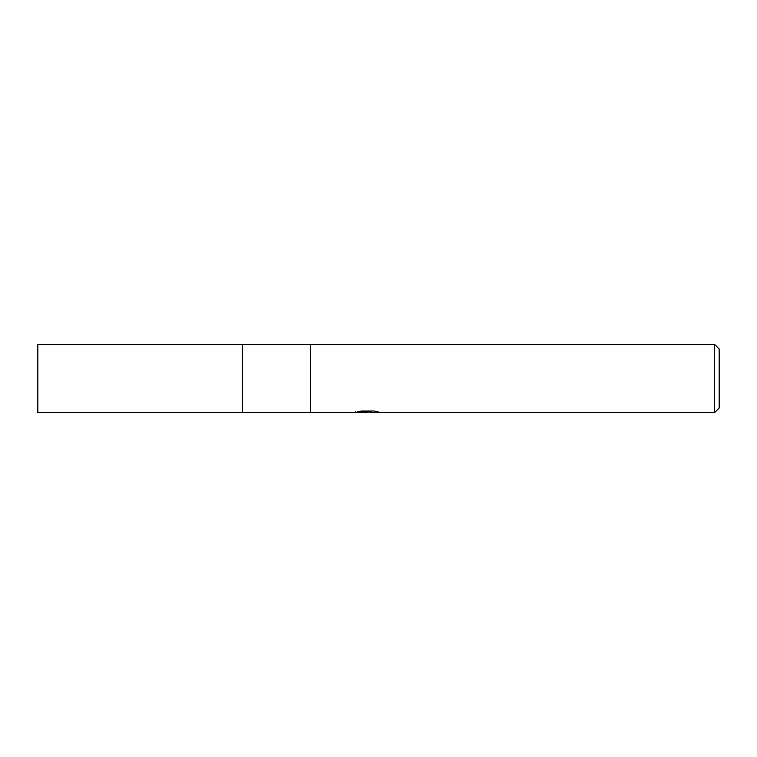 <?xml version="1.0" encoding="UTF-8"?>
<svg xmlns="http://www.w3.org/2000/svg" width="757" height="757" viewBox="0 0 757 757"><rect width="100%" height="100%" fill="white"/><g stroke="black" fill="none" stroke-linecap="round" stroke-linejoin="round"><path stroke-width="1.14" d="M355.79 412.489L242.24 412.565L242.24 344.435L714.608 344.435L719.15 348.977L719.15 408.023L714.608 412.565L370.75 412.565L370.618 411.411L372.321 411.023M310.37 412.565L310.37 344.435L310.37 412.565M370.618 412.026L363.18 412.234M367.145 412.565L365.536 412.565M714.608 412.565L714.608 344.435M355.79 411.354L355.79 412.499L368.508 411.922L357.616 411.922L361.165 411.023L374.601 411.023L378.5 412.026L370.618 412.546M368.508 411.023L368.508 411.922M242.24 412.565L37.85 412.565L37.85 344.435L242.24 344.435L242.24 412.565M368.508 411.43L370.618 411.43"/></g></svg>
